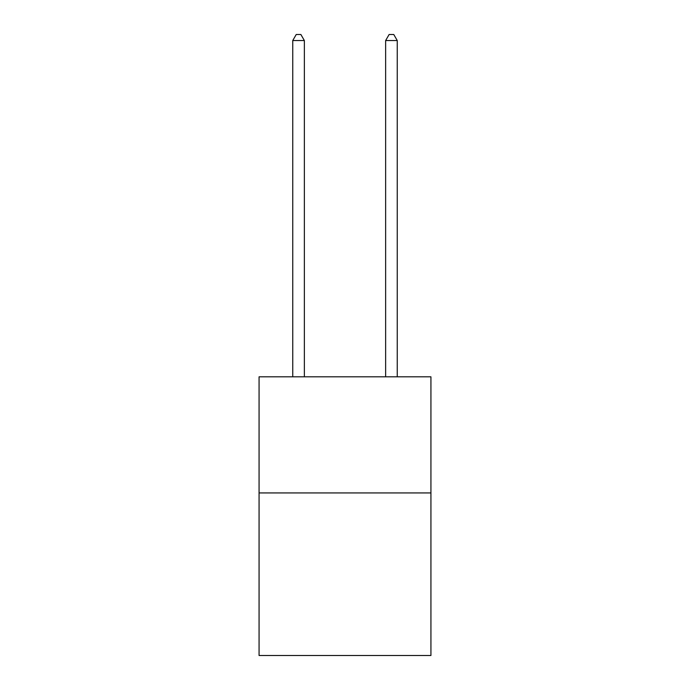 <?xml version="1.0" encoding="UTF-8"?>
<svg xmlns="http://www.w3.org/2000/svg" width="690" height="690" viewBox="0 0 690 690"><rect width="100%" height="100%" fill="white"/><g stroke="black" fill="none" stroke-linecap="round" stroke-linejoin="round"><path stroke-width="1.03" d="M430.931 492.936L430.931 655.5L259.069 655.5L259.069 376.818L430.931 376.818L430.931 492.936L259.069 492.936M304.359 376.818L304.359 40.538L292.75 40.538L292.75 376.818M292.75 40.538L296.234 34.5L300.875 34.5L304.359 40.538M397.25 376.818L397.25 40.538L385.641 40.538L385.641 376.818M385.641 40.538L389.126 34.5L393.766 34.5L397.25 40.538"/></g></svg>
